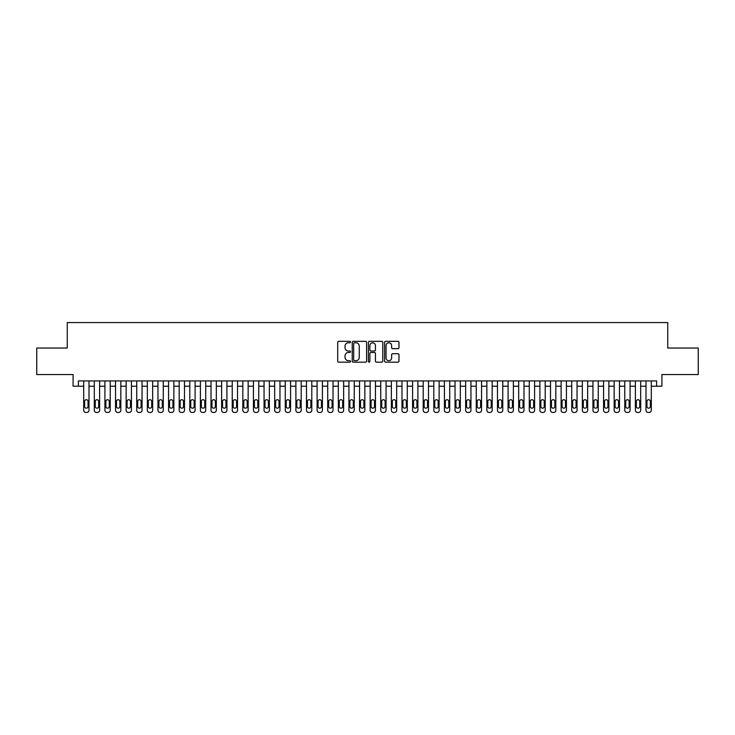 <?xml version="1.0" encoding="UTF-8"?>
<svg xmlns="http://www.w3.org/2000/svg" width="735" height="735" viewBox="0 0 735 735"><rect width="100%" height="100%" fill="white"/><g stroke="black" fill="none" stroke-linecap="round" stroke-linejoin="round"><path stroke-width="1.1" d="M350.521 342.06A0.726 0.726 0 0 0 349.796 341.334L338.734 341.334A1.038 1.038 0 0 0 337.687 342.372L337.687 361.115A1.038 1.038 0 0 0 338.734 362.162L349.796 362.162A0.726 0.726 0 0 0 350.521 361.427A0.726 0.726 0 0 0 349.796 360.701L348.362 360.701A3.335 3.335 0 0 1 345.037 357.366L345.037 355.804A3.335 3.335 0 0 1 348.362 352.478L349.796 352.478A0.726 0.726 0 0 0 350.521 351.743A0.726 0.726 0 0 0 349.796 351.018L348.362 351.018A3.335 3.335 0 0 1 345.037 347.683L345.037 346.121A3.335 3.335 0 0 1 348.362 342.786L349.796 342.786A0.726 0.726 0 0 0 350.521 342.06M397.938 348.675A1.038 1.038 0 0 0 398.976 347.627L398.976 342.372A1.038 1.038 0 0 0 397.938 341.334L385.645 341.334A1.038 1.038 0 0 0 384.607 342.372L384.607 361.115A1.038 1.038 0 0 0 385.645 362.162L397.938 362.162A1.038 1.038 0 0 0 398.976 361.115L398.976 354.766A1.038 1.038 0 0 0 397.938 353.728L392.674 353.728A1.038 1.038 0 0 0 391.636 354.766L391.636 357.917A2.784 2.784 0 0 1 388.852 360.701A2.784 2.784 0 0 1 386.059 357.917L386.059 345.579A2.784 2.784 0 0 1 388.852 342.786A2.784 2.784 0 0 1 391.636 345.579L391.636 347.627A1.038 1.038 0 0 0 392.674 348.675L397.938 348.675M78.388 386.224L78.388 380.923L656.612 380.923L656.612 386.224L661.913 386.224L661.913 374.556L698.25 374.556L698.25 348.032L667.747 348.032L667.747 322.573L67.252 322.573L67.252 348.032L36.75 348.032L36.75 374.556L73.087 374.556L73.087 386.224L83.698 386.224M366.59 342.372A1.038 1.038 0 0 0 365.543 341.334L353.259 341.334A1.038 1.038 0 0 0 352.221 342.372L352.221 361.115A1.038 1.038 0 0 0 353.259 362.162L365.543 362.162A1.038 1.038 0 0 0 366.59 361.115L366.59 342.372M369.457 341.334L381.741 341.334A1.038 1.038 0 0 1 382.779 342.372L382.779 361.115A1.038 1.038 0 0 1 381.741 362.162L376.485 362.162A1.038 1.038 0 0 1 375.438 361.115L375.438 353.517A1.038 1.038 0 0 0 374.4 352.478L370.909 352.478A1.038 1.038 0 0 0 369.87 353.517L369.87 361.427A0.726 0.726 0 0 1 369.145 362.162A0.726 0.726 0 0 1 368.41 361.427L368.41 342.372A1.038 1.038 0 0 1 369.457 341.334M88.999 380.923L88.999 410.314L88.999 386.224L94.31 386.224M99.611 380.923L99.611 410.314L99.611 386.224L104.912 386.224M110.222 380.923L110.222 410.314L110.222 386.224L115.524 386.224M120.834 380.923L120.834 410.314L120.834 386.224L126.135 386.224M131.436 380.923L131.436 410.314L131.436 386.224L136.747 386.224M142.048 380.923L142.048 410.314L142.048 386.224L147.349 386.224M152.659 380.923L152.659 410.314L152.659 386.224L157.961 386.224M163.271 380.923L163.271 410.314L163.271 386.224L168.572 386.224M173.873 380.923L173.873 410.314L173.873 386.224L179.184 386.224M184.485 380.923L184.485 410.314L184.485 386.224L189.795 386.224M195.097 380.923L195.097 410.314L195.097 386.224L200.398 386.224M205.708 380.923L205.708 410.314L205.708 386.224L211.009 386.224M216.32 380.923L216.32 410.314L216.32 386.224L221.621 386.224M226.922 380.923L226.922 410.314L226.922 386.224L232.232 386.224M237.534 380.923L237.534 410.314L237.534 386.224L242.835 386.224M248.145 380.923L248.145 410.314L248.145 386.224L253.446 386.224M258.757 380.923L258.757 410.314L258.757 386.224L264.058 386.224M269.359 380.923L269.359 410.314L269.359 386.224L274.669 386.224M279.971 380.923L279.971 410.314L279.971 386.224L285.281 386.224M290.582 380.923L290.582 410.314L290.582 386.224L295.883 386.224M301.194 380.923L301.194 410.314L301.194 386.224L306.495 386.224M311.796 380.923L311.796 410.314L311.796 386.224L317.107 386.224M322.408 380.923L322.408 410.314L322.408 386.224L327.718 386.224M333.019 380.923L333.019 410.314L333.019 386.224L338.32 386.224M343.631 380.923L343.631 410.314L343.631 386.224L348.932 386.224M354.242 380.923L354.242 410.314L354.242 386.224L359.544 386.224M364.845 380.923L364.845 410.314L364.845 386.224L370.155 386.224M375.456 380.923L375.456 410.314L375.456 386.224L380.758 386.224M386.068 380.923L386.068 410.314L386.068 386.224L391.369 386.224M396.679 380.923L396.679 410.314L396.679 386.224L401.981 386.224M407.282 380.923L407.282 410.314L407.282 386.224L412.592 386.224M417.893 380.923L417.893 410.314L417.893 386.224L423.204 386.224M428.505 380.923L428.505 410.314L428.505 386.224L433.806 386.224M439.117 380.923L439.117 410.314L439.117 386.224L444.418 386.224M449.719 380.923L449.719 410.314L449.719 386.224L455.029 386.224M460.33 380.923L460.33 410.314L460.33 386.224L465.641 386.224M470.942 380.923L470.942 410.314L470.942 386.224L476.243 386.224M481.554 380.923L481.554 410.314L481.554 386.224L486.855 386.224M492.165 380.923L492.165 410.314L492.165 386.224L497.466 386.224M502.768 380.923L502.768 410.314L502.768 386.224L508.078 386.224M513.379 380.923L513.379 410.314L513.379 386.224L518.68 386.224M523.991 380.923L523.991 410.314L523.991 386.224L529.292 386.224M534.602 380.923L534.602 410.314L534.602 386.224L539.903 386.224M545.205 380.923L545.205 410.314L545.205 386.224L550.515 386.224M555.816 380.923L555.816 410.314L555.816 386.224L561.127 386.224M566.428 380.923L566.428 410.314L566.428 386.224L571.729 386.224M577.039 380.923L577.039 410.314L577.039 386.224L582.341 386.224M587.651 380.923L587.651 410.314L587.651 386.224L592.952 386.224M598.253 380.923L598.253 410.314L598.253 386.224L603.564 386.224M608.865 380.923L608.865 410.314L608.865 386.224L614.166 386.224M619.476 380.923L619.476 410.314L619.476 386.224L624.778 386.224M630.088 380.923L630.088 410.314L630.088 386.224L635.389 386.224M640.69 380.923L640.69 410.314L640.69 386.224L646.001 386.224M651.302 380.923L651.302 410.314L651.302 386.224L656.612 386.224M354.408 342.786A0.726 0.726 0 0 0 353.673 343.521L353.673 359.975A0.726 0.726 0 0 0 354.408 360.701L355.915 360.701A3.335 3.335 0 0 0 359.25 357.366L359.25 346.121A3.335 3.335 0 0 0 355.915 342.786L354.408 342.786M375.438 345.625A2.784 2.784 0 0 0 372.654 342.841A2.784 2.784 0 0 0 369.87 345.625L369.87 349.97A1.038 1.038 0 0 0 370.909 351.018L374.4 351.018A1.038 1.038 0 0 0 375.438 349.97L375.438 345.625M84.654 406.492A1.7 1.7 79.2 0 0 86.353 408.191A1.7 1.7 79.2 0 0 88.044 406.492A1.7 1.7 -79.2 0 1 86.353 408.191A1.7 1.7 -79.2 0 1 84.654 406.492L84.654 401.393A1.7 1.7 -79.2 0 1 86.353 399.702A1.7 1.7 -79.2 0 1 88.044 401.393A1.7 1.7 79.2 0 0 86.353 399.702A1.7 1.7 79.2 0 0 84.654 401.393M83.698 380.923L83.698 410.314A2.122 2.122 100.8 0 0 85.82 412.427L86.877 412.427A2.122 2.122 100.8 0 0 88.999 410.314M88.044 401.393L88.044 406.492M95.265 406.492A1.7 1.7 79.2 0 0 96.956 408.191A1.7 1.7 79.2 0 0 98.655 406.492A1.7 1.7 -79.2 0 1 96.956 408.191A1.7 1.7 -79.2 0 1 95.265 406.492L95.265 401.393A1.7 1.7 -79.2 0 1 96.956 399.702A1.7 1.7 -79.2 0 1 98.655 401.393A1.7 1.7 79.2 0 0 96.956 399.702A1.7 1.7 79.2 0 0 95.265 401.393M105.868 406.492A1.7 1.7 79.2 0 0 107.567 408.191A1.7 1.7 79.2 0 0 109.267 406.492A1.7 1.7 -79.2 0 1 107.567 408.191A1.7 1.7 -79.2 0 1 105.868 406.492L105.868 401.393A1.7 1.7 -79.2 0 1 107.567 399.702A1.7 1.7 -79.2 0 1 109.267 401.393A1.7 1.7 79.2 0 0 107.567 399.702A1.7 1.7 79.2 0 0 105.868 401.393M116.479 406.492A1.7 1.7 79.2 0 0 118.179 408.191A1.7 1.7 79.2 0 0 119.878 406.492A1.7 1.7 -79.2 0 1 118.179 408.191A1.7 1.7 -79.2 0 1 116.479 406.492L116.479 401.393A1.7 1.7 -79.2 0 1 118.179 399.702A1.7 1.7 -79.2 0 1 119.878 401.393A1.7 1.7 79.2 0 0 118.179 399.702A1.7 1.7 79.2 0 0 116.479 401.393M127.091 406.492A1.7 1.7 79.2 0 0 128.79 408.191A1.7 1.7 79.2 0 0 130.481 406.492A1.7 1.7 -79.2 0 1 128.79 408.191A1.7 1.7 -79.2 0 1 127.091 406.492L127.091 401.393A1.7 1.7 -79.2 0 1 128.79 399.702A1.7 1.7 -79.2 0 1 130.481 401.393A1.7 1.7 79.2 0 0 128.79 399.702A1.7 1.7 79.2 0 0 127.091 401.393M94.31 380.923L94.31 410.314A2.122 2.122 100.8 0 0 96.432 412.427L97.489 412.427A2.122 2.122 100.8 0 0 99.611 410.314M98.655 401.393L98.655 406.492M104.912 380.923L104.912 410.314A2.122 2.122 100.8 0 0 107.034 412.427L108.1 412.427A2.122 2.122 100.8 0 0 110.222 410.314M109.267 401.393L109.267 406.492M115.524 380.923L115.524 410.314A2.122 2.122 100.8 0 0 117.646 412.427L118.712 412.427A2.122 2.122 100.8 0 0 120.834 410.314M119.878 401.393L119.878 406.492M126.135 380.923L126.135 410.314A2.122 2.122 100.8 0 0 128.257 412.427L129.314 412.427A2.122 2.122 100.8 0 0 131.436 410.314M130.481 401.393L130.481 406.492M137.702 406.492A1.7 1.7 79.2 0 0 139.393 408.191A1.7 1.7 79.2 0 0 141.092 406.492A1.7 1.7 -79.2 0 1 139.393 408.191A1.7 1.7 -79.2 0 1 137.702 406.492L137.702 401.393A1.7 1.7 -79.2 0 1 139.393 399.702A1.7 1.7 -79.2 0 1 141.092 401.393A1.7 1.7 79.2 0 0 139.393 399.702A1.7 1.7 79.2 0 0 137.702 401.393M136.747 380.923L136.747 410.314A2.122 2.122 100.8 0 0 138.869 412.427L139.926 412.427A2.122 2.122 100.8 0 0 142.048 410.314M141.092 401.393L141.092 406.492M148.305 406.492A1.7 1.7 79.2 0 0 150.004 408.191A1.7 1.7 79.2 0 0 151.704 406.492A1.7 1.7 -79.2 0 1 150.004 408.191A1.7 1.7 -79.2 0 1 148.305 406.492L148.305 401.393A1.7 1.7 -79.2 0 1 150.004 399.702A1.7 1.7 -79.2 0 1 151.704 401.393A1.7 1.7 79.2 0 0 150.004 399.702A1.7 1.7 79.2 0 0 148.305 401.393M147.349 380.923L147.349 410.314A2.122 2.122 100.8 0 0 149.471 412.427L150.537 412.427A2.122 2.122 100.8 0 0 152.659 410.314M151.704 401.393L151.704 406.492M158.916 406.492A1.7 1.7 79.2 0 0 160.616 408.191A1.7 1.7 79.2 0 0 162.316 406.492A1.7 1.7 -79.2 0 1 160.616 408.191A1.7 1.7 -79.2 0 1 158.916 406.492L158.916 401.393A1.7 1.7 -79.2 0 1 160.616 399.702A1.7 1.7 -79.2 0 1 162.316 401.393A1.7 1.7 79.2 0 0 160.616 399.702A1.7 1.7 79.2 0 0 158.916 401.393M157.961 380.923L157.961 410.314A2.122 2.122 100.8 0 0 160.083 412.427L161.149 412.427A2.122 2.122 100.8 0 0 163.271 410.314M162.316 401.393L162.316 406.492M169.528 406.492A1.7 1.7 79.2 0 0 171.227 408.191A1.7 1.7 79.2 0 0 172.918 406.492A1.7 1.7 -79.2 0 1 171.227 408.191A1.7 1.7 -79.2 0 1 169.528 406.492L169.528 401.393A1.7 1.7 -79.2 0 1 171.227 399.702A1.7 1.7 -79.2 0 1 172.918 401.393A1.7 1.7 79.2 0 0 171.227 399.702A1.7 1.7 79.2 0 0 169.528 401.393M168.572 380.923L168.572 410.314A2.122 2.122 100.8 0 0 170.695 412.427L171.751 412.427A2.122 2.122 100.8 0 0 173.873 410.314M172.918 401.393L172.918 406.492M180.139 406.492A1.7 1.7 79.2 0 0 181.83 408.191A1.7 1.7 79.2 0 0 183.529 406.492A1.7 1.7 -79.2 0 1 181.83 408.191A1.7 1.7 -79.2 0 1 180.139 406.492L180.139 401.393A1.7 1.7 -79.2 0 1 181.83 399.702A1.7 1.7 -79.2 0 1 183.529 401.393A1.7 1.7 79.2 0 0 181.83 399.702A1.7 1.7 79.2 0 0 180.139 401.393M190.751 406.492A1.7 1.7 79.2 0 0 192.441 408.191A1.7 1.7 79.2 0 0 194.141 406.492A1.7 1.7 -79.2 0 1 192.441 408.191A1.7 1.7 -79.2 0 1 190.751 406.492L190.751 401.393A1.7 1.7 -79.2 0 1 192.441 399.702A1.7 1.7 -79.2 0 1 194.141 401.393A1.7 1.7 79.2 0 0 192.441 399.702A1.7 1.7 79.2 0 0 190.751 401.393M201.353 406.492A1.7 1.7 79.2 0 0 203.053 408.191A1.7 1.7 79.2 0 0 204.753 406.492A1.7 1.7 -79.2 0 1 203.053 408.191A1.7 1.7 -79.2 0 1 201.353 406.492L201.353 401.393A1.7 1.7 -79.2 0 1 203.053 399.702A1.7 1.7 -79.2 0 1 204.753 401.393A1.7 1.7 79.2 0 0 203.053 399.702A1.7 1.7 79.2 0 0 201.353 401.393M211.965 406.492A1.7 1.7 79.2 0 0 213.665 408.191A1.7 1.7 79.2 0 0 215.364 406.492A1.7 1.7 -79.2 0 1 213.665 408.191A1.7 1.7 -79.2 0 1 211.965 406.492L211.965 401.393A1.7 1.7 -79.2 0 1 213.665 399.702A1.7 1.7 -79.2 0 1 215.364 401.393A1.7 1.7 79.2 0 0 213.665 399.702A1.7 1.7 79.2 0 0 211.965 401.393M222.576 406.492A1.7 1.7 79.2 0 0 224.276 408.191A1.7 1.7 79.2 0 0 225.967 406.492A1.7 1.7 -79.2 0 1 224.276 408.191A1.7 1.7 -79.2 0 1 222.576 406.492L222.576 401.393A1.7 1.7 -79.2 0 1 224.276 399.702A1.7 1.7 -79.2 0 1 225.967 401.393A1.7 1.7 79.2 0 0 224.276 399.702A1.7 1.7 79.2 0 0 222.576 401.393M233.188 406.492A1.7 1.7 79.2 0 0 234.878 408.191A1.7 1.7 79.2 0 0 236.578 406.492A1.7 1.7 -79.2 0 1 234.878 408.191A1.7 1.7 -79.2 0 1 233.188 406.492L233.188 401.393A1.7 1.7 -79.2 0 1 234.878 399.702A1.7 1.7 -79.2 0 1 236.578 401.393A1.7 1.7 79.2 0 0 234.878 399.702A1.7 1.7 79.2 0 0 233.188 401.393M243.79 406.492A1.7 1.7 79.2 0 0 245.49 408.191A1.7 1.7 79.2 0 0 247.19 406.492A1.7 1.7 -79.2 0 1 245.49 408.191A1.7 1.7 -79.2 0 1 243.79 406.492L243.79 401.393A1.7 1.7 -79.2 0 1 245.49 399.702A1.7 1.7 -79.2 0 1 247.19 401.393A1.7 1.7 79.2 0 0 245.49 399.702A1.7 1.7 79.2 0 0 243.79 401.393M254.402 406.492A1.7 1.7 79.2 0 0 256.102 408.191A1.7 1.7 79.2 0 0 257.801 406.492A1.7 1.7 -79.2 0 1 256.102 408.191A1.7 1.7 -79.2 0 1 254.402 406.492L254.402 401.393A1.7 1.7 -79.2 0 1 256.102 399.702A1.7 1.7 -79.2 0 1 257.801 401.393A1.7 1.7 79.2 0 0 256.102 399.702A1.7 1.7 79.2 0 0 254.402 401.393M265.013 406.492A1.7 1.7 79.2 0 0 266.713 408.191A1.7 1.7 79.2 0 0 268.404 406.492A1.7 1.7 -79.2 0 1 266.713 408.191A1.7 1.7 -79.2 0 1 265.013 406.492L265.013 401.393A1.7 1.7 -79.2 0 1 266.713 399.702A1.7 1.7 -79.2 0 1 268.404 401.393A1.7 1.7 79.2 0 0 266.713 399.702A1.7 1.7 79.2 0 0 265.013 401.393M275.625 406.492A1.7 1.7 79.2 0 0 277.315 408.191A1.7 1.7 79.2 0 0 279.015 406.492A1.7 1.7 -79.2 0 1 277.315 408.191A1.7 1.7 -79.2 0 1 275.625 406.492L275.625 401.393A1.7 1.7 -79.2 0 1 277.315 399.702A1.7 1.7 -79.2 0 1 279.015 401.393A1.7 1.7 79.2 0 0 277.315 399.702A1.7 1.7 79.2 0 0 275.625 401.393M286.227 406.492A1.7 1.7 79.2 0 0 287.927 408.191A1.7 1.7 79.2 0 0 289.627 406.492A1.7 1.7 -79.2 0 1 287.927 408.191A1.7 1.7 -79.2 0 1 286.227 406.492L286.227 401.393A1.7 1.7 -79.2 0 1 287.927 399.702A1.7 1.7 -79.2 0 1 289.627 401.393A1.7 1.7 79.2 0 0 287.927 399.702A1.7 1.7 79.2 0 0 286.227 401.393M296.839 406.492A1.7 1.7 79.2 0 0 298.539 408.191A1.7 1.7 79.2 0 0 300.238 406.492A1.7 1.7 -79.2 0 1 298.539 408.191A1.7 1.7 -79.2 0 1 296.839 406.492L296.839 401.393A1.7 1.7 -79.2 0 1 298.539 399.702A1.7 1.7 -79.2 0 1 300.238 401.393A1.7 1.7 79.2 0 0 298.539 399.702A1.7 1.7 79.2 0 0 296.839 401.393M179.184 380.923L179.184 410.314A2.122 2.122 100.8 0 0 181.306 412.427L182.363 412.427A2.122 2.122 100.8 0 0 184.485 410.314M183.529 401.393L183.529 406.492M189.795 380.923L189.795 410.314A2.122 2.122 100.8 0 0 191.918 412.427L192.974 412.427A2.122 2.122 100.8 0 0 195.097 410.314M194.141 401.393L194.141 406.492M200.398 380.923L200.398 410.314A2.122 2.122 100.8 0 0 202.52 412.427L203.586 412.427A2.122 2.122 100.8 0 0 205.708 410.314M204.753 401.393L204.753 406.492M211.009 380.923L211.009 410.314A2.122 2.122 100.8 0 0 213.132 412.427L214.197 412.427A2.122 2.122 100.8 0 0 216.32 410.314M215.364 401.393L215.364 406.492M221.621 380.923L221.621 410.314A2.122 2.122 100.8 0 0 223.743 412.427L224.8 412.427A2.122 2.122 100.8 0 0 226.922 410.314M225.967 401.393L225.967 406.492M232.232 380.923L232.232 410.314A2.122 2.122 100.8 0 0 234.355 412.427L235.411 412.427A2.122 2.122 100.8 0 0 237.534 410.314M236.578 401.393L236.578 406.492M242.835 380.923L242.835 410.314A2.122 2.122 100.8 0 0 244.957 412.427L246.023 412.427A2.122 2.122 100.8 0 0 248.145 410.314M247.19 401.393L247.19 406.492M253.446 380.923L253.446 410.314A2.122 2.122 100.8 0 0 255.569 412.427L256.634 412.427A2.122 2.122 100.8 0 0 258.757 410.314M257.801 401.393L257.801 406.492M264.058 380.923L264.058 410.314A2.122 2.122 100.8 0 0 266.18 412.427L267.237 412.427A2.122 2.122 100.8 0 0 269.359 410.314M268.404 401.393L268.404 406.492M274.669 380.923L274.669 410.314A2.122 2.122 100.8 0 0 276.792 412.427L277.848 412.427A2.122 2.122 100.8 0 0 279.971 410.314M279.015 401.393L279.015 406.492M285.281 380.923L285.281 410.314A2.122 2.122 100.8 0 0 287.394 412.427L288.46 412.427A2.122 2.122 100.8 0 0 290.582 410.314M289.627 401.393L289.627 406.492M295.883 380.923L295.883 410.314A2.122 2.122 100.8 0 0 298.006 412.427L299.071 412.427A2.122 2.122 100.8 0 0 301.194 410.314M300.238 401.393L300.238 406.492M307.45 406.492A1.7 1.7 79.2 0 0 309.15 408.191A1.7 1.7 79.2 0 0 310.85 406.492A1.7 1.7 -79.2 0 1 309.15 408.191A1.7 1.7 -79.2 0 1 307.45 406.492L307.45 401.393A1.7 1.7 -79.2 0 1 309.15 399.702A1.7 1.7 -79.2 0 1 310.85 401.393A1.7 1.7 79.2 0 0 309.15 399.702A1.7 1.7 79.2 0 0 307.45 401.393M318.062 406.492A1.7 1.7 79.2 0 0 319.762 408.191A1.7 1.7 79.2 0 0 321.452 406.492A1.7 1.7 -79.2 0 1 319.762 408.191A1.7 1.7 -79.2 0 1 318.062 406.492L318.062 401.393A1.7 1.7 -79.2 0 1 319.762 399.702A1.7 1.7 -79.2 0 1 321.452 401.393A1.7 1.7 79.2 0 0 319.762 399.702A1.7 1.7 79.2 0 0 318.062 401.393M328.674 406.492A1.7 1.7 79.2 0 0 330.364 408.191A1.7 1.7 79.2 0 0 332.064 406.492A1.7 1.7 -79.2 0 1 330.364 408.191A1.7 1.7 -79.2 0 1 328.674 406.492L328.674 401.393A1.7 1.7 -79.2 0 1 330.364 399.702A1.7 1.7 -79.2 0 1 332.064 401.393A1.7 1.7 79.2 0 0 330.364 399.702A1.7 1.7 79.2 0 0 328.674 401.393M339.276 406.492A1.7 1.7 79.2 0 0 340.976 408.191A1.7 1.7 79.2 0 0 342.675 406.492A1.7 1.7 -79.2 0 1 340.976 408.191A1.7 1.7 -79.2 0 1 339.276 406.492L339.276 401.393A1.7 1.7 -79.2 0 1 340.976 399.702A1.7 1.7 -79.2 0 1 342.675 401.393A1.7 1.7 79.2 0 0 340.976 399.702A1.7 1.7 79.2 0 0 339.276 401.393M306.495 380.923L306.495 410.314A2.122 2.122 100.8 0 0 308.617 412.427L309.674 412.427A2.122 2.122 100.8 0 0 311.796 410.314M310.85 401.393L310.85 406.492M317.107 380.923L317.107 410.314A2.122 2.122 100.8 0 0 319.229 412.427L320.285 412.427A2.122 2.122 100.8 0 0 322.408 410.314M321.452 401.393L321.452 406.492M327.718 380.923L327.718 410.314A2.122 2.122 100.8 0 0 329.84 412.427L330.897 412.427A2.122 2.122 100.8 0 0 333.019 410.314M332.064 401.393L332.064 406.492M338.32 380.923L338.32 410.314A2.122 2.122 100.8 0 0 340.443 412.427L341.509 412.427A2.122 2.122 100.8 0 0 343.631 410.314M342.675 401.393L342.675 406.492M349.888 406.492A1.7 1.7 79.2 0 0 351.587 408.191A1.7 1.7 79.2 0 0 353.287 406.492A1.7 1.7 -79.2 0 1 351.587 408.191A1.7 1.7 -79.2 0 1 349.888 406.492L349.888 401.393A1.7 1.7 -79.2 0 1 351.587 399.702A1.7 1.7 -79.2 0 1 353.287 401.393A1.7 1.7 79.2 0 0 351.587 399.702A1.7 1.7 79.2 0 0 349.888 401.393M348.932 380.923L348.932 410.314A2.122 2.122 100.8 0 0 351.054 412.427L352.12 412.427A2.122 2.122 100.8 0 0 354.242 410.314M353.287 401.393L353.287 406.492M360.499 406.492A1.7 1.7 79.2 0 0 362.199 408.191A1.7 1.7 79.2 0 0 363.889 406.492A1.7 1.7 -79.2 0 1 362.199 408.191A1.7 1.7 -79.2 0 1 360.499 406.492L360.499 401.393A1.7 1.7 -79.2 0 1 362.199 399.702A1.7 1.7 -79.2 0 1 363.889 401.393A1.7 1.7 79.2 0 0 362.199 399.702A1.7 1.7 79.2 0 0 360.499 401.393M359.544 380.923L359.544 410.314A2.122 2.122 100.8 0 0 361.666 412.427L362.722 412.427A2.122 2.122 100.8 0 0 364.845 410.314M363.889 401.393L363.889 406.492M371.111 406.492A1.7 1.7 79.2 0 0 372.801 408.191A1.7 1.7 79.2 0 0 374.501 406.492A1.7 1.7 -79.2 0 1 372.801 408.191A1.7 1.7 -79.2 0 1 371.111 406.492L371.111 401.393A1.7 1.7 -79.2 0 1 372.801 399.702A1.7 1.7 -79.2 0 1 374.501 401.393A1.7 1.7 79.2 0 0 372.801 399.702A1.7 1.7 79.2 0 0 371.111 401.393M370.155 380.923L370.155 410.314A2.122 2.122 100.8 0 0 372.277 412.427L373.334 412.427A2.122 2.122 100.8 0 0 375.456 410.314M374.501 401.393L374.501 406.492M381.713 406.492A1.7 1.7 79.2 0 0 383.413 408.191A1.7 1.7 79.2 0 0 385.112 406.492A1.7 1.7 -79.2 0 1 383.413 408.191A1.7 1.7 -79.2 0 1 381.713 406.492L381.713 401.393A1.7 1.7 -79.2 0 1 383.413 399.702A1.7 1.7 -79.2 0 1 385.112 401.393A1.7 1.7 79.2 0 0 383.413 399.702A1.7 1.7 79.2 0 0 381.713 401.393M380.758 380.923L380.758 410.314A2.122 2.122 100.8 0 0 382.88 412.427L383.946 412.427A2.122 2.122 100.8 0 0 386.068 410.314M385.112 401.393L385.112 406.492M392.325 406.492A1.7 1.7 79.2 0 0 394.024 408.191A1.7 1.7 79.2 0 0 395.724 406.492A1.7 1.7 -79.2 0 1 394.024 408.191A1.7 1.7 -79.2 0 1 392.325 406.492L392.325 401.393A1.7 1.7 -79.2 0 1 394.024 399.702A1.7 1.7 -79.2 0 1 395.724 401.393A1.7 1.7 79.2 0 0 394.024 399.702A1.7 1.7 79.2 0 0 392.325 401.393M391.369 380.923L391.369 410.314A2.122 2.122 100.8 0 0 393.491 412.427L394.557 412.427A2.122 2.122 100.8 0 0 396.679 410.314M395.724 401.393L395.724 406.492M402.936 406.492A1.7 1.7 79.2 0 0 404.636 408.191A1.7 1.7 79.2 0 0 406.326 406.492A1.7 1.7 -79.2 0 1 404.636 408.191A1.7 1.7 -79.2 0 1 402.936 406.492L402.936 401.393A1.7 1.7 -79.2 0 1 404.636 399.702A1.7 1.7 -79.2 0 1 406.326 401.393A1.7 1.7 79.2 0 0 404.636 399.702A1.7 1.7 79.2 0 0 402.936 401.393M401.981 380.923L401.981 410.314A2.122 2.122 100.8 0 0 404.103 412.427L405.16 412.427A2.122 2.122 100.8 0 0 407.282 410.314M406.326 401.393L406.326 406.492M413.548 406.492A1.7 1.7 79.2 0 0 415.238 408.191A1.7 1.7 79.2 0 0 416.938 406.492A1.7 1.7 -79.2 0 1 415.238 408.191A1.7 1.7 -79.2 0 1 413.548 406.492L413.548 401.393A1.7 1.7 -79.2 0 1 415.238 399.702A1.7 1.7 -79.2 0 1 416.938 401.393A1.7 1.7 79.2 0 0 415.238 399.702A1.7 1.7 79.2 0 0 413.548 401.393M412.592 380.923L412.592 410.314A2.122 2.122 100.8 0 0 414.715 412.427L415.771 412.427A2.122 2.122 100.8 0 0 417.893 410.314M416.938 401.393L416.938 406.492M424.15 406.492A1.7 1.7 79.2 0 0 425.85 408.191A1.7 1.7 79.2 0 0 427.549 406.492A1.7 1.7 -79.2 0 1 425.85 408.191A1.7 1.7 -79.2 0 1 424.15 406.492L424.15 401.393A1.7 1.7 -79.2 0 1 425.85 399.702A1.7 1.7 -79.2 0 1 427.549 401.393A1.7 1.7 79.2 0 0 425.85 399.702A1.7 1.7 79.2 0 0 424.15 401.393M423.204 380.923L423.204 410.314A2.122 2.122 100.8 0 0 425.326 412.427L426.383 412.427A2.122 2.122 100.8 0 0 428.505 410.314M427.549 401.393L427.549 406.492M434.762 406.492A1.7 1.7 79.2 0 0 436.461 408.191A1.7 1.7 79.2 0 0 438.161 406.492A1.7 1.7 -79.2 0 1 436.461 408.191A1.7 1.7 -79.2 0 1 434.762 406.492L434.762 401.393A1.7 1.7 -79.2 0 1 436.461 399.702A1.7 1.7 -79.2 0 1 438.161 401.393A1.7 1.7 79.2 0 0 436.461 399.702A1.7 1.7 79.2 0 0 434.762 401.393M433.806 380.923L433.806 410.314A2.122 2.122 100.8 0 0 435.928 412.427L436.994 412.427A2.122 2.122 100.8 0 0 439.117 410.314M438.161 401.393L438.161 406.492M445.373 406.492A1.7 1.7 79.2 0 0 447.073 408.191A1.7 1.7 79.2 0 0 448.773 406.492A1.7 1.7 -79.2 0 1 447.073 408.191A1.7 1.7 -79.2 0 1 445.373 406.492L445.373 401.393A1.7 1.7 -79.2 0 1 447.073 399.702A1.7 1.7 -79.2 0 1 448.773 401.393A1.7 1.7 79.2 0 0 447.073 399.702A1.7 1.7 79.2 0 0 445.373 401.393M444.418 380.923L444.418 410.314A2.122 2.122 100.8 0 0 446.54 412.427L447.606 412.427A2.122 2.122 100.8 0 0 449.719 410.314M448.773 401.393L448.773 406.492M455.985 406.492A1.7 1.7 79.2 0 0 457.685 408.191A1.7 1.7 79.2 0 0 459.375 406.492A1.7 1.7 -79.2 0 1 457.685 408.191A1.7 1.7 -79.2 0 1 455.985 406.492L455.985 401.393A1.7 1.7 -79.2 0 1 457.685 399.702A1.7 1.7 -79.2 0 1 459.375 401.393A1.7 1.7 79.2 0 0 457.685 399.702A1.7 1.7 79.2 0 0 455.985 401.393M455.029 380.923L455.029 410.314A2.122 2.122 100.8 0 0 457.152 412.427L458.208 412.427A2.122 2.122 100.8 0 0 460.33 410.314M459.375 401.393L459.375 406.492M466.596 406.492A1.7 1.7 79.2 0 0 468.287 408.191A1.7 1.7 79.2 0 0 469.987 406.492A1.7 1.7 -79.2 0 1 468.287 408.191A1.7 1.7 -79.2 0 1 466.596 406.492L466.596 401.393A1.7 1.7 -79.2 0 1 468.287 399.702A1.7 1.7 -79.2 0 1 469.987 401.393A1.7 1.7 79.2 0 0 468.287 399.702A1.7 1.7 79.2 0 0 466.596 401.393M465.641 380.923L465.641 410.314A2.122 2.122 100.8 0 0 467.763 412.427L468.82 412.427A2.122 2.122 100.8 0 0 470.942 410.314M469.987 401.393L469.987 406.492M477.199 406.492A1.7 1.7 79.2 0 0 478.898 408.191A1.7 1.7 79.2 0 0 480.598 406.492A1.7 1.7 -79.2 0 1 478.898 408.191A1.7 1.7 -79.2 0 1 477.199 406.492L477.199 401.393A1.7 1.7 -79.2 0 1 478.898 399.702A1.7 1.7 -79.2 0 1 480.598 401.393A1.7 1.7 79.2 0 0 478.898 399.702A1.7 1.7 79.2 0 0 477.199 401.393M476.243 380.923L476.243 410.314A2.122 2.122 100.8 0 0 478.366 412.427L479.431 412.427A2.122 2.122 100.8 0 0 481.554 410.314M480.598 401.393L480.598 406.492M487.81 406.492A1.7 1.7 79.2 0 0 489.51 408.191A1.7 1.7 79.2 0 0 491.21 406.492A1.7 1.7 -79.2 0 1 489.51 408.191A1.7 1.7 -79.2 0 1 487.81 406.492L487.81 401.393A1.7 1.7 -79.2 0 1 489.51 399.702A1.7 1.7 -79.2 0 1 491.21 401.393A1.7 1.7 79.2 0 0 489.51 399.702A1.7 1.7 79.2 0 0 487.81 401.393M486.855 380.923L486.855 410.314A2.122 2.122 100.8 0 0 488.977 412.427L490.043 412.427A2.122 2.122 100.8 0 0 492.165 410.314M491.21 401.393L491.21 406.492M498.422 406.492A1.7 1.7 79.2 0 0 500.122 408.191A1.7 1.7 79.2 0 0 501.812 406.492A1.7 1.7 -79.2 0 1 500.122 408.191A1.7 1.7 -79.2 0 1 498.422 406.492L498.422 401.393A1.7 1.7 -79.2 0 1 500.122 399.702A1.7 1.7 -79.2 0 1 501.812 401.393A1.7 1.7 79.2 0 0 500.122 399.702A1.7 1.7 79.2 0 0 498.422 401.393M497.466 380.923L497.466 410.314A2.122 2.122 100.8 0 0 499.589 412.427L500.645 412.427A2.122 2.122 100.8 0 0 502.768 410.314M501.812 401.393L501.812 406.492M509.033 406.492A1.7 1.7 79.2 0 0 510.724 408.191A1.7 1.7 79.2 0 0 512.424 406.492A1.7 1.7 -79.2 0 1 510.724 408.191A1.7 1.7 -79.2 0 1 509.033 406.492L509.033 401.393A1.7 1.7 -79.2 0 1 510.724 399.702A1.7 1.7 -79.2 0 1 512.424 401.393A1.7 1.7 79.2 0 0 510.724 399.702A1.7 1.7 79.2 0 0 509.033 401.393M508.078 380.923L508.078 410.314A2.122 2.122 100.8 0 0 510.2 412.427L511.257 412.427A2.122 2.122 100.8 0 0 513.379 410.314M512.424 401.393L512.424 406.492M519.636 406.492A1.7 1.7 79.2 0 0 521.336 408.191A1.7 1.7 79.2 0 0 523.035 406.492A1.7 1.7 -79.2 0 1 521.336 408.191A1.7 1.7 -79.2 0 1 519.636 406.492L519.636 401.393A1.7 1.7 -79.2 0 1 521.336 399.702A1.7 1.7 -79.2 0 1 523.035 401.393A1.7 1.7 79.2 0 0 521.336 399.702A1.7 1.7 79.2 0 0 519.636 401.393M518.68 380.923L518.68 410.314A2.122 2.122 100.8 0 0 520.803 412.427L521.868 412.427A2.122 2.122 100.8 0 0 523.991 410.314M523.035 401.393L523.035 406.492M530.247 406.492A1.7 1.7 79.2 0 0 531.947 408.191A1.7 1.7 79.2 0 0 533.647 406.492A1.7 1.7 -79.2 0 1 531.947 408.191A1.7 1.7 -79.2 0 1 530.247 406.492L530.247 401.393A1.7 1.7 -79.2 0 1 531.947 399.702A1.7 1.7 -79.2 0 1 533.647 401.393A1.7 1.7 79.2 0 0 531.947 399.702A1.7 1.7 79.2 0 0 530.247 401.393M529.292 380.923L529.292 410.314A2.122 2.122 100.8 0 0 531.414 412.427L532.48 412.427A2.122 2.122 100.8 0 0 534.602 410.314M533.647 401.393L533.647 406.492M540.859 406.492A1.7 1.7 79.2 0 0 542.559 408.191A1.7 1.7 79.2 0 0 544.249 406.492A1.7 1.7 -79.2 0 1 542.559 408.191A1.7 1.7 -79.2 0 1 540.859 406.492L540.859 401.393A1.7 1.7 -79.2 0 1 542.559 399.702A1.7 1.7 -79.2 0 1 544.249 401.393A1.7 1.7 79.2 0 0 542.559 399.702A1.7 1.7 79.2 0 0 540.859 401.393M539.903 380.923L539.903 410.314A2.122 2.122 100.8 0 0 542.026 412.427L543.082 412.427A2.122 2.122 100.8 0 0 545.205 410.314M544.249 401.393L544.249 406.492M551.471 406.492A1.7 1.7 79.2 0 0 553.17 408.191A1.7 1.7 79.2 0 0 554.861 406.492A1.7 1.7 -79.2 0 1 553.17 408.191A1.7 1.7 -79.2 0 1 551.471 406.492L551.471 401.393A1.7 1.7 -79.2 0 1 553.17 399.702A1.7 1.7 -79.2 0 1 554.861 401.393A1.7 1.7 79.2 0 0 553.17 399.702A1.7 1.7 79.2 0 0 551.471 401.393M550.515 380.923L550.515 410.314A2.122 2.122 100.8 0 0 552.637 412.427L553.694 412.427A2.122 2.122 100.8 0 0 555.816 410.314M554.861 401.393L554.861 406.492M562.082 406.492A1.7 1.7 79.2 0 0 563.773 408.191A1.7 1.7 79.2 0 0 565.472 406.492A1.7 1.7 -79.2 0 1 563.773 408.191A1.7 1.7 -79.2 0 1 562.082 406.492L562.082 401.393A1.7 1.7 -79.2 0 1 563.773 399.702A1.7 1.7 -79.2 0 1 565.472 401.393A1.7 1.7 79.2 0 0 563.773 399.702A1.7 1.7 79.2 0 0 562.082 401.393M561.127 380.923L561.127 410.314A2.122 2.122 100.8 0 0 563.249 412.427L564.305 412.427A2.122 2.122 100.8 0 0 566.428 410.314M565.472 401.393L565.472 406.492M572.684 406.492A1.7 1.7 79.2 0 0 574.384 408.191A1.7 1.7 79.2 0 0 576.084 406.492A1.7 1.7 -79.2 0 1 574.384 408.191A1.7 1.7 -79.2 0 1 572.684 406.492L572.684 401.393A1.7 1.7 -79.2 0 1 574.384 399.702A1.7 1.7 -79.2 0 1 576.084 401.393A1.7 1.7 79.2 0 0 574.384 399.702A1.7 1.7 79.2 0 0 572.684 401.393M571.729 380.923L571.729 410.314A2.122 2.122 100.8 0 0 573.851 412.427L574.917 412.427A2.122 2.122 100.8 0 0 577.039 410.314M576.084 401.393L576.084 406.492M583.296 406.492A1.7 1.7 79.2 0 0 584.996 408.191A1.7 1.7 79.2 0 0 586.695 406.492A1.7 1.7 -79.2 0 1 584.996 408.191A1.7 1.7 -79.2 0 1 583.296 406.492L583.296 401.393A1.7 1.7 -79.2 0 1 584.996 399.702A1.7 1.7 -79.2 0 1 586.695 401.393A1.7 1.7 79.2 0 0 584.996 399.702A1.7 1.7 79.2 0 0 583.296 401.393M582.341 380.923L582.341 410.314A2.122 2.122 100.8 0 0 584.463 412.427L585.529 412.427A2.122 2.122 100.8 0 0 587.651 410.314M586.695 401.393L586.695 406.492M593.908 406.492A1.7 1.7 79.2 0 0 595.607 408.191A1.7 1.7 79.2 0 0 597.298 406.492A1.7 1.7 -79.2 0 1 595.607 408.191A1.7 1.7 -79.2 0 1 593.908 406.492L593.908 401.393A1.7 1.7 -79.2 0 1 595.607 399.702A1.7 1.7 -79.2 0 1 597.298 401.393A1.7 1.7 79.2 0 0 595.607 399.702A1.7 1.7 79.2 0 0 593.908 401.393M592.952 380.923L592.952 410.314A2.122 2.122 100.8 0 0 595.074 412.427L596.131 412.427A2.122 2.122 100.8 0 0 598.253 410.314M597.298 401.393L597.298 406.492M604.519 406.492A1.7 1.7 79.2 0 0 606.21 408.191A1.7 1.7 79.2 0 0 607.909 406.492A1.7 1.7 -79.2 0 1 606.21 408.191A1.7 1.7 -79.2 0 1 604.519 406.492L604.519 401.393A1.7 1.7 -79.2 0 1 606.21 399.702A1.7 1.7 -79.2 0 1 607.909 401.393A1.7 1.7 79.2 0 0 606.21 399.702A1.7 1.7 79.2 0 0 604.519 401.393M603.564 380.923L603.564 410.314A2.122 2.122 100.8 0 0 605.686 412.427L606.742 412.427A2.122 2.122 100.8 0 0 608.865 410.314M607.909 401.393L607.909 406.492M615.121 406.492A1.7 1.7 79.2 0 0 616.821 408.191A1.7 1.7 79.2 0 0 618.521 406.492A1.7 1.7 -79.2 0 1 616.821 408.191A1.7 1.7 -79.2 0 1 615.121 406.492L615.121 401.393A1.7 1.7 -79.2 0 1 616.821 399.702A1.7 1.7 -79.2 0 1 618.521 401.393A1.7 1.7 79.2 0 0 616.821 399.702A1.7 1.7 79.2 0 0 615.121 401.393M614.166 380.923L614.166 410.314A2.122 2.122 100.8 0 0 616.288 412.427L617.354 412.427A2.122 2.122 100.8 0 0 619.476 410.314M618.521 401.393L618.521 406.492M625.733 406.492A1.7 1.7 79.2 0 0 627.433 408.191A1.7 1.7 79.2 0 0 629.132 406.492A1.7 1.7 -79.2 0 1 627.433 408.191A1.7 1.7 -79.2 0 1 625.733 406.492L625.733 401.393A1.7 1.7 -79.2 0 1 627.433 399.702A1.7 1.7 -79.2 0 1 629.132 401.393A1.7 1.7 79.2 0 0 627.433 399.702A1.7 1.7 79.2 0 0 625.733 401.393M624.778 380.923L624.778 410.314A2.122 2.122 100.8 0 0 626.9 412.427L627.966 412.427A2.122 2.122 100.8 0 0 630.088 410.314M629.132 401.393L629.132 406.492M636.345 406.492A1.7 1.7 79.2 0 0 638.044 408.191A1.7 1.7 79.2 0 0 639.735 406.492A1.7 1.7 -79.2 0 1 638.044 408.191A1.7 1.7 -79.2 0 1 636.345 406.492L636.345 401.393A1.7 1.7 -79.2 0 1 638.044 399.702A1.7 1.7 -79.2 0 1 639.735 401.393A1.7 1.7 79.2 0 0 638.044 399.702A1.7 1.7 79.2 0 0 636.345 401.393M635.389 380.923L635.389 410.314A2.122 2.122 100.8 0 0 637.511 412.427L638.568 412.427A2.122 2.122 100.8 0 0 640.69 410.314M639.735 401.393L639.735 406.492M646.956 406.492A1.7 1.7 79.2 0 0 648.647 408.191A1.7 1.7 79.2 0 0 650.346 406.492A1.7 1.7 -79.2 0 1 648.647 408.191A1.7 1.7 -79.2 0 1 646.956 406.492L646.956 401.393A1.7 1.7 -79.2 0 1 648.647 399.702A1.7 1.7 -79.2 0 1 650.346 401.393A1.7 1.7 79.2 0 0 648.647 399.702A1.7 1.7 79.2 0 0 646.956 401.393M646.001 380.923L646.001 410.314A2.122 2.122 100.8 0 0 648.123 412.427L649.18 412.427A2.122 2.122 100.8 0 0 651.302 410.314M650.346 401.393L650.346 406.492"/></g></svg>
